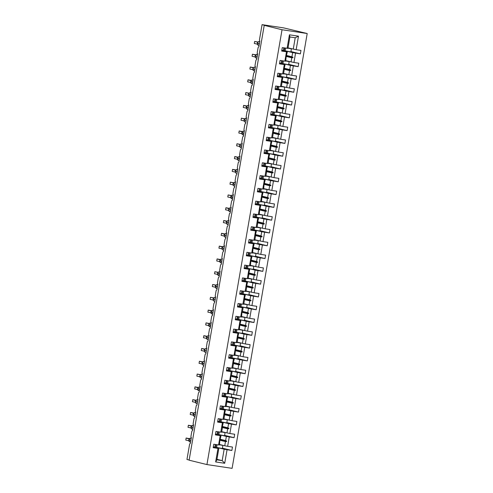 <?xml version="1.0" encoding="UTF-8"?>
<svg xmlns="http://www.w3.org/2000/svg" width="493" height="493" viewBox="0 0 493 493"><rect width="100%" height="100%" fill="white"/><g stroke="black" fill="none" stroke-linecap="round" stroke-linejoin="round"><path stroke-width="0.74" d="M307.207 33.524L283.641 27.885L262.066 24.65L266.023 25.624L264.23 25.359L189.121 460.185L206.931 464.572L232.098 468.35L307.207 33.524L282.039 29.746L206.931 464.572M189.152 460.018L186.958 459.476L189.54 444.55A1.251 0.61 98.5 0 1 190.316 443.46L191.364 437.562A1.251 0.61 -81.5 0 1 190.982 436.188L191.746 431.757A1.251 0.61 98.5 0 1 192.529 430.666A1.251 0.61 98.5 0 1 192.553 430.672L193.576 424.769A1.251 0.61 -81.5 0 1 193.194 423.395L193.959 418.964A1.251 0.61 98.5 0 1 194.735 417.873A1.251 0.61 98.5 0 1 194.766 417.879L195.783 411.975A1.251 0.61 -81.5 0 1 195.401 410.601L196.165 406.17A1.251 0.61 98.5 0 1 196.947 405.08A1.251 0.61 98.5 0 1 196.972 405.086L197.995 399.182A1.251 0.61 -81.5 0 1 197.613 397.802L198.377 393.377A1.251 0.61 98.5 0 1 199.154 392.286A1.251 0.61 98.5 0 1 199.184 392.292L200.201 386.389A1.251 0.61 -81.5 0 1 199.825 385.008L200.589 380.584A1.251 0.61 98.5 0 1 201.366 379.493A1.251 0.61 98.5 0 1 201.397 379.499L202.413 373.595A1.251 0.61 -81.5 0 1 202.031 372.215L202.796 367.79A1.251 0.61 98.5 0 1 203.578 366.7A1.251 0.61 98.5 0 1 203.603 366.706L204.626 360.802A1.251 0.61 -81.5 0 1 204.244 359.422L205.008 354.997A1.251 0.61 98.5 0 1 205.784 353.906A1.251 0.61 98.5 0 1 205.815 353.912L206.832 348.009A1.251 0.61 -81.5 0 1 206.45 346.628L207.214 342.197A1.251 0.61 98.5 0 1 207.997 341.113A1.251 0.61 98.5 0 1 208.021 341.119L209.044 335.209A1.251 0.61 -81.5 0 1 208.662 333.835L209.426 329.404A1.251 0.61 98.5 0 1 210.209 328.32A1.251 0.61 98.5 0 1 210.234 328.326L211.25 322.416A1.251 0.61 -81.5 0 1 210.875 321.042L211.639 316.611A1.251 0.61 98.5 0 1 212.415 315.526A1.251 0.61 98.5 0 1 212.446 315.526L213.463 309.622A1.251 0.61 -81.5 0 1 213.081 308.248L213.845 303.817A1.251 0.61 98.5 0 1 214.628 302.727L215.675 296.829A1.251 0.61 -81.5 0 1 215.293 295.455L216.057 291.024A1.251 0.61 98.5 0 1 216.834 289.933A1.251 0.61 98.5 0 1 216.865 289.939L217.881 284.036A1.251 0.61 -81.5 0 1 217.499 282.662L218.263 278.231A1.251 0.61 98.5 0 1 219.046 277.14A1.251 0.61 98.5 0 1 219.071 277.146L220.094 271.242A1.251 0.61 -81.5 0 1 219.712 269.868L220.476 265.437A1.251 0.61 98.5 0 1 221.258 264.347A1.251 0.61 98.5 0 1 221.283 264.353L222.3 258.449A1.251 0.61 -81.5 0 1 221.924 257.075L222.688 252.644A1.251 0.61 98.5 0 1 223.465 251.553A1.251 0.61 98.5 0 1 223.495 251.559L224.512 245.656A1.251 0.61 -81.5 0 1 224.13 244.275L224.894 239.851A1.251 0.61 98.5 0 1 225.677 238.76A1.251 0.61 98.5 0 1 225.702 238.766L226.725 232.862A1.251 0.61 -81.5 0 1 226.342 231.482L227.107 227.057A1.251 0.61 98.5 0 1 227.883 225.967A1.251 0.61 98.5 0 1 227.914 225.973L228.931 220.069A1.251 0.61 -81.5 0 1 228.549 218.689L229.319 214.264A1.251 0.61 98.5 0 1 230.095 213.173A1.251 0.61 98.5 0 1 230.12 213.179L231.143 207.276A1.251 0.61 -81.5 0 1 230.761 205.895L231.525 201.471A1.251 0.61 98.5 0 1 232.308 200.38A1.251 0.61 98.5 0 1 232.332 200.386L233.349 194.476A1.251 0.61 -81.5 0 1 232.973 193.102L233.737 188.671A1.251 0.61 98.5 0 1 234.514 187.586A1.251 0.61 98.5 0 1 234.545 187.593L235.562 181.683A1.251 0.61 -81.5 0 1 235.179 180.309L235.944 175.878A1.251 0.61 98.5 0 1 236.726 174.793A1.251 0.61 98.5 0 1 236.751 174.799L237.774 168.889A1.251 0.61 -81.5 0 1 237.392 167.515L238.156 163.084A1.251 0.61 98.5 0 1 238.932 162A1.251 0.61 98.5 0 1 238.963 162L239.98 156.096A1.251 0.61 -81.5 0 1 239.598 154.722L240.368 150.291A1.251 0.61 98.5 0 1 241.145 149.2A1.251 0.61 98.5 0 1 241.169 149.206L242.192 143.303A1.251 0.61 -81.5 0 1 241.81 141.929L242.574 137.498A1.251 0.61 98.5 0 1 243.357 136.407A1.251 0.61 98.5 0 1 243.382 136.413L244.399 130.509A1.251 0.61 -81.5 0 1 244.023 129.135L244.787 124.704A1.251 0.61 98.5 0 1 245.563 123.614A1.251 0.61 98.5 0 1 245.594 123.62L246.611 117.716A1.251 0.61 -81.5 0 1 246.229 116.342L246.993 111.911A1.251 0.61 98.5 0 1 247.776 110.82A1.251 0.61 98.5 0 1 247.8 110.826L248.823 104.923A1.251 0.61 -81.5 0 1 248.441 103.548L249.205 99.118A1.251 0.61 98.5 0 1 249.982 98.027A1.251 0.61 98.5 0 1 250.013 98.033L251.029 92.129A1.251 0.61 -81.5 0 1 250.647 90.749L251.418 86.324A1.251 0.61 98.5 0 1 252.194 85.234A1.251 0.61 98.5 0 1 252.219 85.24L253.242 79.336A1.251 0.61 -81.5 0 1 252.86 77.956L253.624 73.531A1.251 0.61 98.5 0 1 254.406 72.44L255.448 66.543A1.251 0.61 -81.5 0 1 255.072 65.162L255.836 60.738A1.251 0.61 98.5 0 1 256.613 59.647A1.251 0.61 98.5 0 1 256.643 59.653L257.66 53.749A1.251 0.61 -81.5 0 1 257.278 52.369L258.042 47.944A1.251 0.61 98.5 0 1 258.825 46.853A1.251 0.61 98.5 0 1 258.85 46.86L259.873 40.95A1.251 0.61 -81.5 0 1 259.491 39.576L262.066 24.65M286.84 51.18L292.657 52.609L291.936 56.781L286.698 55.493M290.925 51.537L300.373 53.866L292.657 52.609M289.902 36.969L289.428 34.812L298.487 36.168L295.221 37.77L289.902 36.969L287.93 48.369L282.273 47.618L281.676 51.062L286.495 51.783L284.88 61.138L285.718 61.163L286.168 56.683L287.339 51.814L286.495 51.783M287.339 51.814L281.786 50.446M284.627 63.973L290.445 65.403L289.724 69.575L284.492 68.287M288.719 64.33L298.16 66.66L290.445 65.403M284.88 61.138L280.061 60.411L279.469 63.856L284.288 64.583L282.674 73.932L283.512 73.956L284.233 69.784L284.03 69.069L285.127 64.608L284.288 64.583M285.127 64.608L279.574 63.24M282.421 76.766L288.239 78.196L287.518 82.368L282.279 81.08M286.507 77.13L295.954 79.453L288.239 78.196M282.674 73.932L277.855 73.204L277.257 76.649L282.076 77.376L280.462 86.725L281.3 86.75L282.021 82.578L281.749 82.269L282.914 77.401L282.076 77.376M282.914 77.401L277.368 76.033M280.209 89.56L286.026 90.995L285.305 95.161L280.073 93.873M284.295 89.923L293.742 92.253L286.026 90.995M280.462 86.725L275.642 86.004L275.051 89.443L279.864 90.17L278.249 99.518L279.093 99.543L279.814 95.371L279.611 94.656L280.708 90.194L279.864 90.17M280.708 90.194L275.156 88.826M277.997 102.353L283.82 103.789L283.099 107.961L277.861 106.667M282.088 102.717L291.536 105.046L283.82 103.789M278.249 99.518L273.436 98.797L272.839 102.242L277.658 102.963L276.043 112.312L276.881 112.336L277.602 108.164L277.399 107.449L278.496 102.988L277.658 102.963M278.496 102.988L272.943 101.62M275.79 115.146L281.608 116.582L280.887 120.754L275.649 119.46M279.876 115.51L289.323 117.839L281.608 116.582M276.043 112.312L271.224 111.591L270.626 115.035L275.445 115.756L273.831 125.105L274.669 125.13L275.119 120.649L276.29 115.781L275.445 115.756M276.29 115.781L270.737 114.413M273.578 127.94L279.395 129.376L278.674 133.548L273.442 132.253M277.67 128.303L287.111 130.633L279.395 129.376M273.831 125.105L269.012 124.384L268.42 127.829L273.239 128.55L271.625 137.898L272.463 137.923L273.184 133.757L272.98 133.036L274.077 128.574L273.239 128.55M274.077 128.574L268.525 127.206M271.372 140.733L277.189 142.169L276.468 146.341L271.23 145.047M275.458 141.097L284.905 143.426L277.189 142.169M271.625 137.898L266.805 137.177L266.208 140.622L271.027 141.343L269.412 150.692L270.25 150.722L270.971 146.55L270.7 146.242L271.865 141.368L271.027 141.343M271.865 141.368L266.319 140M269.16 153.526L274.977 154.962L274.256 159.134L269.024 157.84M273.245 153.89L282.692 156.219L274.977 154.962M269.412 150.692L264.593 149.971L264.001 153.415L268.814 154.136L267.2 163.485L268.044 163.516L268.765 159.344L268.562 158.623L269.659 154.161L268.814 154.136M269.659 154.161L264.106 152.793M266.947 166.32L272.771 167.756L272.05 171.928L266.812 170.64M271.039 166.683L280.486 169.013L272.771 167.756M267.2 163.485L262.387 162.764L261.789 166.209L266.608 166.93L264.994 176.278L265.832 176.309L266.553 172.137L266.349 171.416L267.446 166.961L266.608 166.93M267.446 166.961L261.894 165.593M264.741 179.113L270.558 180.549L269.837 184.721L264.599 183.433M268.827 179.477L278.274 181.806L270.558 180.549M264.994 176.278L260.175 175.557L259.577 179.002L264.396 179.723L262.781 189.072L263.619 189.102L264.069 184.622L265.24 179.754L264.396 179.723M265.24 179.754L259.688 178.386M262.529 191.913L268.346 193.342L267.625 197.514L262.393 196.226M266.621 192.27L276.062 194.599L268.346 193.342M262.781 189.072L257.962 188.351L257.371 191.795L262.19 192.516L260.575 201.871L261.413 201.896L261.931 197.003L263.028 192.547L262.19 192.516M263.028 192.547L257.475 191.179M260.322 204.706L266.14 206.136L265.419 210.308L260.181 209.02M264.408 205.063L273.855 207.393L266.14 206.136M260.575 201.871L255.756 201.144L255.158 204.589L259.977 205.31L258.363 214.665L259.201 214.689L259.651 210.209L260.815 205.341L259.977 205.31M260.815 205.341L255.269 203.973M258.11 217.499L263.928 218.929L263.207 223.101L257.975 221.813M262.196 217.857L271.643 220.186L263.928 218.929M258.363 214.665L253.544 213.937L252.952 217.382L257.765 218.109L256.15 227.458L256.995 227.483L257.716 223.311L257.438 223.002L258.609 218.134L257.765 218.109M258.609 218.134L253.057 216.766M255.898 230.293L261.721 231.728L261 235.894L255.762 234.606M259.99 230.656L269.437 232.979L261.721 231.728M256.15 227.458L251.338 226.731L250.74 230.176L255.559 230.903L253.944 240.251L254.782 240.276L255.503 236.104L255.3 235.389L256.397 230.927L255.559 230.903M256.397 230.927L250.845 229.559M253.692 243.086L259.509 244.522L258.788 248.688L253.55 247.4M257.777 243.45L267.224 245.779L259.509 244.522M253.944 240.251L249.125 239.53L248.527 242.969L253.347 243.696L251.732 253.045L252.57 253.069L253.02 248.589L254.191 243.721L253.347 243.696M254.191 243.721L248.638 242.353M251.479 255.879L257.297 257.315L256.576 261.487L251.344 260.193M255.571 256.243L265.012 258.572L257.297 257.315M251.732 253.045L246.913 252.324L246.321 255.768L251.14 256.489L249.52 265.838L250.364 265.863L250.882 260.976L251.978 256.514L251.14 256.489M251.978 256.514L246.426 255.146M249.273 268.673L255.091 270.109L254.37 274.281L249.131 272.986M253.359 269.036L262.806 271.366L255.091 270.109M249.52 265.838L244.707 265.117L244.109 268.562L248.928 269.283L247.313 278.631L248.152 278.656L248.873 274.49L248.601 274.176L249.766 269.307L248.928 269.283M249.766 269.307L244.22 267.939M247.061 281.466L252.878 282.902L252.157 287.074L246.925 285.78M251.147 281.83L260.594 284.159L252.878 282.902M247.313 278.631L242.494 277.91L241.903 281.355L246.716 282.076L245.101 291.425L245.945 291.449L246.666 287.283L246.389 286.975L247.56 282.101L246.716 282.076M247.56 282.101L242.008 280.733M244.848 294.259L250.672 295.695L249.951 299.867L244.713 298.573M248.94 294.623L258.387 296.952L250.672 295.695M245.101 291.425L240.288 290.704L239.69 294.148L244.51 294.869L242.895 304.218L243.733 304.249L244.454 300.077L244.251 299.356L245.348 294.894L244.51 294.869M245.348 294.894L239.795 293.526M242.642 307.053L248.46 308.489L247.739 312.661L242.501 311.366M246.728 307.416L256.175 309.746L248.46 308.489M242.895 304.218L238.076 303.497L237.478 306.942L242.297 307.663L240.683 317.011L241.521 317.042L241.971 312.562L242.42 311.859L243.135 307.694L242.297 307.663M243.135 307.694L237.589 306.319M240.43 319.846L246.247 321.282L245.526 325.454L240.294 324.166M244.522 320.21L253.963 322.539L246.247 321.282M240.683 317.011L235.864 316.29L235.272 319.735L240.091 320.456L238.47 329.805L239.315 329.835L239.832 324.942L240.929 320.487L240.091 320.456M240.929 320.487L235.377 319.119M238.224 332.639L244.041 334.075L243.32 338.247L238.082 336.959M242.309 333.003L251.757 335.332L244.041 334.075M238.47 329.805L233.657 329.084L233.06 332.529L237.879 333.25L236.264 342.598L237.102 342.629L237.823 338.457L237.552 338.149L238.717 333.28L237.879 333.25M238.717 333.28L233.171 331.912M236.011 345.439L241.829 346.869L241.108 351.041L235.876 349.753M240.097 345.796L249.544 348.126L241.829 346.869M236.264 342.598L231.445 341.877L230.853 345.322L235.666 346.043L234.052 355.398L234.896 355.422L235.34 350.942L236.511 346.074L235.666 346.043M236.511 346.074L230.958 344.706M233.799 358.232L239.623 359.662L238.902 363.834L233.664 362.546M237.891 358.59L247.338 360.919L239.623 359.662M234.052 355.398L229.239 354.67L228.641 358.115L233.46 358.842L231.846 368.191L232.684 368.216L233.405 364.044L233.201 363.323L234.298 358.867L233.46 358.842M234.298 358.867L228.746 357.499M231.593 371.026L237.41 372.455L236.689 376.627L231.451 375.339M235.679 371.389L245.126 373.712L237.41 372.455M231.846 368.191L227.026 367.464L226.429 370.909L231.248 371.636L229.633 380.984L230.471 381.009L230.921 376.529L231.371 375.832L232.086 371.66L231.248 371.636M232.086 371.66L226.54 370.292M229.381 383.819L235.198 385.255L234.477 389.421L229.245 388.133M233.472 384.183L242.913 386.506L235.198 385.255M229.633 380.984L224.814 380.257L224.223 383.702L229.042 384.429L227.421 393.778L228.265 393.802L228.783 388.915L229.88 384.454L229.042 384.429M229.88 384.454L224.327 383.086M227.174 396.612L232.992 398.048L232.271 402.214L227.033 400.926M231.26 396.976L240.707 399.305L232.992 398.048M227.421 393.778L222.608 393.057L222.01 396.501L226.829 397.222L225.215 406.571L226.053 406.596L226.774 402.424L226.503 402.115L227.667 397.247L226.829 397.222M227.667 397.247L222.121 395.879M224.962 409.406L230.779 410.842L230.058 415.014L224.826 413.719M229.048 409.769L238.495 412.099L230.779 410.842M225.215 406.571L220.396 405.85L219.804 409.295L224.617 410.016L223.002 419.364L223.847 419.389L224.568 415.217L224.29 414.909L225.461 410.04L224.617 410.016M225.461 410.04L219.909 408.672M222.75 422.199L228.567 423.635L227.852 427.807L222.614 426.513M226.842 422.563L236.289 424.892L228.567 423.635M223.002 419.364L218.189 418.643L217.592 422.088L222.411 422.809L220.796 432.158L221.634 432.182L222.355 428.016L222.152 427.295L223.249 422.834L222.411 422.809M223.249 422.834L217.696 421.466M220.544 434.992L226.361 436.428L225.64 440.6L220.402 439.306M224.629 435.356L234.076 437.685L226.361 436.428M220.796 432.158L215.977 431.437L215.379 434.881L220.198 435.602L218.584 444.951L213.765 444.23L213.173 447.675L217.992 448.396L215.651 461.929L216.858 459.821L222.183 460.622L224.709 463.284L215.651 461.929M215.49 434.259L220.198 435.602M218.331 447.786L224.149 449.222L222.183 460.622L216.945 459.328M222.423 448.149L231.864 450.479L224.149 449.222M213.278 447.052L217.992 448.396M298.487 36.168L296.151 49.701L300.97 50.422L300.373 53.866M296.151 49.701L288.017 47.876M295.553 53.145L293.939 62.494L298.758 63.215L298.16 66.66M293.939 62.494L285.804 60.67M293.347 65.939L291.733 75.287L296.546 76.008L295.954 79.453M291.733 75.287L283.598 73.463M291.135 78.732L289.52 88.081L294.339 88.808L293.742 92.253M289.52 88.081L281.386 86.257M288.929 91.525L287.308 100.874L292.127 101.601L291.536 105.046M287.308 100.874L279.174 99.05M286.716 104.319L285.102 113.667L289.921 114.394L289.323 117.839M285.102 113.667L276.967 111.843M284.504 117.112L282.89 126.467L287.709 127.188L287.111 130.633M282.89 126.467L274.755 124.637M282.298 129.912L280.683 139.26L285.496 139.981L284.905 143.426M280.683 139.26L272.549 137.436M280.086 142.705L278.471 152.054L283.29 152.775L282.692 156.219M278.471 152.054L270.337 150.229M277.879 155.498L276.259 164.847L281.078 165.568L280.486 169.013M276.259 164.847L268.124 163.023M275.667 168.292L274.053 177.64L278.872 178.361L278.274 181.806M274.053 177.64L265.918 175.816M273.455 181.085L271.84 190.434L276.659 191.155L276.062 194.599M271.84 190.434L263.706 188.609M271.249 193.878L269.634 203.227L274.447 203.948L273.855 207.393M269.634 203.227L261.5 201.403M269.036 206.672L267.422 216.02L272.241 216.741L271.643 220.186M267.422 216.02L259.287 214.196M266.824 219.465L265.209 228.814L270.028 229.541L269.437 232.979M265.209 228.814L257.075 226.99M264.618 232.258L263.003 241.607L267.822 242.334L267.224 245.779M263.003 241.607L254.869 239.783M262.405 245.052L260.791 254.4L265.61 255.127L265.012 258.572M260.791 254.4L252.656 252.576M260.199 257.845L258.585 267.194L263.398 267.921L262.806 271.366M258.585 267.194L250.45 265.37M257.987 270.639L256.372 279.993L261.191 280.714L260.594 284.159M256.372 279.993L248.238 278.163M255.775 283.438L254.16 292.787L258.979 293.508L258.387 296.952M254.16 292.787L246.025 290.962M253.568 296.231L251.954 305.58L256.773 306.301L256.175 309.746M251.954 305.58L243.819 303.756M251.356 309.025L249.741 318.373L254.561 319.094L253.963 322.539M249.741 318.373L241.607 316.549M249.15 321.818L247.535 331.167L252.348 331.888L251.757 335.332M247.535 331.167L239.401 329.342M246.938 334.611L245.323 343.96L250.142 344.681L249.544 348.126M245.323 343.96L237.188 342.136M244.725 347.405L243.111 356.753L247.93 357.474L247.338 360.919M243.111 356.753L234.976 354.929M242.519 360.198L240.904 369.547L245.724 370.268L245.126 373.712M240.904 369.547L232.77 367.723M240.307 372.991L238.692 382.34L243.511 383.067L242.913 386.506M238.692 382.34L230.558 380.516M238.101 385.785L236.486 395.133L241.299 395.861L240.707 399.305M236.486 395.133L228.351 393.309M235.888 398.578L234.274 407.927L239.093 408.654L238.495 412.099M234.274 407.927L226.139 406.103M233.676 411.372L232.061 420.726L236.88 421.447L236.289 424.892M232.061 420.726L223.927 418.896M231.47 424.165L229.855 433.52L234.674 434.241L234.076 437.685M229.855 433.52L221.721 431.689M289.428 34.812L287.092 48.345M229.257 436.964L227.643 446.313L232.462 447.034L231.864 450.479M227.051 449.758L224.709 463.284M286.217 56.424L291.764 57.792L291.043 61.958M291.764 57.792L292.928 57.699L293.002 57.287L291.936 56.781M284.005 69.217L289.551 70.585L288.83 74.757M289.551 70.585L290.716 70.493L290.79 70.08L289.724 69.575M281.793 82.011L287.345 83.379L286.624 87.551M287.345 83.379L288.51 83.286L288.578 82.873L287.518 82.368M279.586 94.804L285.133 96.172L284.412 100.344M285.133 96.172L286.297 96.08L286.371 95.667L285.305 95.161M277.374 107.597L282.92 108.965L282.199 113.137M282.92 108.965L284.091 108.873L284.159 108.46L283.099 107.961M275.168 120.391L280.714 121.759L279.993 125.931M280.714 121.759L281.879 121.666L281.953 121.253L280.887 120.754M272.956 133.184L278.502 134.552L277.781 138.724M278.502 134.552L279.667 134.46L279.741 134.047L278.674 133.548M270.743 145.977L276.296 147.345L275.575 151.517M276.296 147.345L277.46 147.253L277.528 146.846L276.468 146.341M268.537 158.771L274.083 160.139L273.362 164.311M274.083 160.139L275.248 160.046L275.322 159.64L274.256 159.134M266.325 171.564L271.871 172.932L271.15 177.104M271.871 172.932L273.042 172.84L273.11 172.433L272.05 171.928M264.119 184.364L269.665 185.725L268.944 189.897M269.665 185.725L270.83 185.633L270.904 185.226L269.837 184.721M261.906 197.157L267.452 198.525L266.731 202.691M267.452 198.525L268.617 198.426L268.691 198.02L267.625 197.514M259.694 209.95L265.246 211.318L264.525 215.484M265.246 211.318L266.411 211.226L266.479 210.813L265.419 210.308M257.488 222.744L263.034 224.112L262.313 228.284M263.034 224.112L264.199 224.019L264.273 223.606L263.207 223.101M255.275 235.537L260.822 236.905L260.101 241.077M260.822 236.905L261.993 236.813L262.06 236.4L261 235.894M253.069 248.33L258.615 249.698L257.894 253.87M258.615 249.698L259.78 249.606L259.854 249.193L258.788 248.688M250.857 261.124L256.403 262.492L255.682 266.664M256.403 262.492L257.568 262.399L257.642 261.986L256.576 261.487M248.645 273.917L254.197 275.285L253.476 279.457M254.197 275.285L255.362 275.193L255.429 274.78L254.37 274.281M246.438 286.71L251.985 288.078L251.264 292.25M251.985 288.078L253.149 287.986L253.223 287.573L252.157 287.074M244.226 299.504L249.772 300.872L249.051 305.044M249.772 300.872L250.943 300.779L251.011 300.373L249.951 299.867M242.02 312.297L247.566 313.665L246.845 317.837M247.566 313.665L248.731 313.573L248.805 313.166L247.739 312.661M239.808 325.09L245.354 326.458L244.633 330.63M245.354 326.458L246.518 326.366L246.592 325.959L245.526 325.454M237.595 337.89L243.148 339.252L242.427 343.424M243.148 339.252L244.312 339.159L244.38 338.753L243.32 338.247M235.389 350.683L240.935 352.051L240.214 356.217M240.935 352.051L242.1 351.953L242.174 351.546L241.108 351.041M233.177 363.477L238.723 364.845L238.002 369.017M238.723 364.845L239.894 364.752L239.962 364.339L238.902 363.834M230.97 376.27L236.517 377.638L235.796 381.81M236.517 377.638L237.681 377.546L237.755 377.133L236.689 376.627M228.758 389.063L234.304 390.431L233.583 394.603M234.304 390.431L235.469 390.339L235.543 389.926L234.477 389.421M226.546 401.857L232.098 403.225L231.377 407.397M232.098 403.225L233.263 403.132L233.331 402.719L232.271 402.214M224.34 414.65L229.886 416.018L229.165 420.19M229.886 416.018L231.051 415.926L231.125 415.513L230.058 415.014M222.127 427.443L227.674 428.811L226.953 432.983M227.674 428.811L228.844 428.719L228.912 428.306L227.852 427.807M219.921 440.237L225.467 441.605L224.746 445.777L219.508 444.489M221.037 435.627L219.872 440.502L219.422 444.976L218.584 444.951M225.467 441.605L226.632 441.512L226.706 441.106L225.64 440.6M227.643 446.313L224.746 445.777M218.83 448.42L216.858 459.821M295.221 37.77L293.255 49.164M282.039 29.746L264.23 25.359M220.365 439.54L226.706 441.106M220.168 439.916L226.632 441.512M222.571 426.747L228.912 428.306M222.374 427.123L228.844 428.719M224.783 413.954L231.125 415.513M224.586 414.33L231.051 415.926M226.996 401.16L233.331 402.719M226.792 401.536L233.263 403.132M229.202 388.367L235.543 389.926M229.005 388.743L235.469 390.339M231.414 375.567L237.755 377.133M231.217 375.949L237.681 377.546M233.62 362.774L239.962 364.339M233.423 363.156L239.894 364.752M235.833 349.981L242.174 351.546M235.636 350.363L242.1 351.953M238.045 337.187L244.38 338.753M237.842 337.569L244.312 339.159M240.251 324.394L246.592 325.959M240.054 324.776L246.518 326.366M242.464 311.601L248.805 313.166M242.266 311.983L248.731 313.573M244.67 298.807L251.011 300.373M244.473 299.183L250.943 300.779M246.882 286.014L253.223 287.573M246.685 286.39L253.149 287.986M249.094 273.221L255.429 274.78M248.897 273.597L255.362 275.193M251.301 260.427L257.642 261.986M251.103 260.803L257.568 262.399M253.513 247.634L259.854 249.193M253.316 248.01L259.78 249.606M255.719 234.841L262.06 236.4M255.522 235.216L261.993 236.813M257.931 222.041L264.273 223.606M257.734 222.423L264.199 224.019M260.144 209.248L266.479 210.813M259.947 209.63L266.411 211.226M262.35 196.454L268.691 198.02M262.153 196.836L268.617 198.426M264.562 183.661L270.904 185.226M264.365 184.043L270.83 185.633M266.775 170.868L273.11 172.433M266.571 171.25L273.042 172.84M268.981 158.074L275.322 159.64M268.784 158.45L275.248 160.046M271.193 145.281L277.528 146.846M270.996 145.657L277.46 147.253M273.399 132.488L279.741 134.047M273.202 132.863L279.667 134.46M275.612 119.694L281.953 121.253M275.414 120.07L281.879 121.666M277.824 106.901L284.159 108.46M277.621 107.277L284.091 108.873M280.03 94.108L286.371 95.667M279.833 94.483L286.297 96.08M282.243 81.314L288.578 82.873M282.045 81.69L288.51 83.286M284.449 68.515L290.79 70.08M284.251 68.897L290.716 70.493M286.661 55.721L293.002 57.287M286.464 56.103L292.928 57.699M216.624 447.41L222.337 448.538L222.898 445.382L222.337 448.538M219.459 444.791L222.879 445.419M219.465 444.741L222.898 445.382M189.823 438.419L188.837 439.947A1.793 1.559 103.8 0 0 190.076 441.944M189.115 438.949L186.144 438.024L189.361 438.647M186.144 438.024L185.793 440.076L188.819 440.748M189.429 438.573L190.853 438.197A1.793 1.559 103.8 0 0 188.874 439.701L189.3 441.414M188.992 441.18L190.588 442.073M217.093 444.729L216.6 447.564L215.651 447.533L216.162 444.587M215.651 447.533L214.812 447.367L215.312 444.464M213.321 446.812L214.849 447.145M192.03 425.619L191.044 427.154A1.793 1.559 103.8 0 0 192.288 429.15M191.321 426.155L188.357 425.231L191.567 425.847M188.357 425.231L188.006 427.283L191.025 427.955M191.376 425.977L191.678 425.761L191.364 425.97A0.918 0.666 -82.6 0 0 191.395 425.977M191.05 427.135L191.512 428.62M191.198 428.386L192.794 429.28M219.299 431.936L218.812 434.771L217.863 434.74L218.374 431.794M217.863 434.74L217.019 434.573L217.524 431.665M215.533 434.019L217.062 434.351M194.242 412.826L193.299 414.095M193.533 413.362L190.569 412.438L193.78 413.054M193.57 413.177L193.583 413.177A0.918 0.666 -82.6 0 0 193.607 413.183L193.891 412.968L193.589 413.183M190.569 412.438L190.212 414.49L193.238 415.161M193.256 414.342L193.724 415.827M193.429 415.611L193.238 415.235L193.429 415.611M221.511 419.142L221.018 421.971L220.075 421.946L220.581 419.001M220.075 421.946L219.231 421.78L219.73 418.871M217.74 421.225L219.268 421.552M218.837 434.61L224.549 435.744L225.11 432.589L224.549 435.744M221.665 431.997L225.085 432.626M221.677 431.948L225.11 432.589M221.049 421.817L226.762 422.951L227.316 419.796L226.762 422.951M223.877 419.204L227.298 419.833M223.884 419.155L227.316 419.796M196.448 400.033L195.511 401.302M195.746 400.569L192.775 399.644L195.986 400.261M192.775 399.644L192.424 401.696L195.444 402.368M195.468 401.548L195.931 403.034M195.641 402.818L196.584 403.539A1.793 1.559 103.8 0 0 196.707 403.564M223.717 406.349L223.23 409.178L222.281 409.153L222.793 406.207M222.281 409.153L221.437 408.987L221.942 406.078M219.952 408.426L221.48 408.759M198.661 387.239L197.675 388.774A1.793 1.559 103.8 0 0 198.913 390.77M197.952 387.769L194.988 386.851L198.198 387.467M194.988 386.851L194.63 388.903L197.656 389.575M198.272 387.393L199.69 387.017A1.793 1.559 103.8 0 0 197.718 388.527L198.143 390.24M197.81 389.969L199.425 390.9M225.93 393.55L225.443 396.384L224.494 396.36L224.999 393.414M224.494 396.36L223.649 396.193L224.149 393.285M222.158 395.632L223.686 395.965M223.255 409.024L228.968 410.158L229.528 407.002L228.968 410.158M226.09 406.405L229.51 407.039M226.096 406.361L229.528 407.002M225.467 396.23L231.18 397.364L231.735 394.209L231.18 397.364M228.296 393.611L231.716 394.246M228.302 393.568L231.735 394.209M200.873 374.446L199.93 375.715M200.201 374.797L197.194 374.058L200.411 374.674M197.194 374.058L196.843 376.11L199.868 376.781M200.478 374.6L201.902 374.224A1.793 1.559 103.8 0 0 199.924 375.734L200.349 377.447M200.041 377.207L201.002 377.946A1.793 1.559 103.8 0 0 201.126 377.971M228.142 380.756L227.649 383.591L226.7 383.566L227.211 380.621M226.7 383.566L225.862 383.4L226.361 380.491M224.37 382.839L225.899 383.172M227.674 383.437L233.386 384.571L233.947 381.416L233.386 384.571M230.508 380.818L233.929 381.453M230.514 380.775L233.947 381.416M203.079 361.652L202.142 362.922M202.37 362.182L199.406 361.264L202.617 361.88M199.406 361.264L199.055 363.31L202.075 363.988M202.099 363.168L202.561 364.647M202.247 364.413L203.208 365.153A1.793 1.559 103.8 0 0 203.338 365.177M230.348 367.963L229.861 370.798L228.912 370.773L229.424 367.827M228.912 370.773L228.068 370.607L228.573 367.698M226.583 370.046L228.111 370.379M229.886 370.644L235.599 371.777L236.159 368.622L235.599 371.777M232.714 368.024L236.135 368.659M232.727 367.975L236.159 368.622M205.291 348.859L204.349 350.129M204.583 349.389L201.619 348.471L204.829 349.087M201.619 348.471L201.261 350.517L204.287 351.195M204.305 350.375L204.774 351.854M204.478 351.645L205.421 352.359A1.793 1.559 103.8 0 0 205.544 352.384M232.56 355.17L232.067 358.004L231.125 357.98L231.63 355.034M231.125 357.98L230.28 357.813L230.779 354.905M228.789 357.252L230.317 357.585M232.098 357.85L237.811 358.978L238.365 355.829L237.811 358.978M234.927 355.231L238.347 355.866M234.933 355.182L238.365 355.829M207.498 336.066L206.561 337.335M206.795 336.596L203.825 335.678L207.035 336.294M203.825 335.678L203.473 337.723L206.493 338.401M208.588 337.853L206.555 337.354A1.793 1.559 103.8 0 1 208.533 335.844L206.832 336.417A0.918 0.666 -82.6 0 0 206.869 336.423M206.653 338.79L207.633 339.566A1.793 1.559 103.8 0 1 206.512 337.594L206.98 339.061M206.69 338.851L206.493 338.469L206.69 338.851M234.767 342.376L234.28 345.211L233.331 345.186L233.842 342.241M233.331 345.186L232.486 345.02L232.992 342.111M231.001 344.459L232.53 344.792M234.304 345.057L240.017 346.185L240.578 343.036L240.017 346.185M237.139 342.438L240.559 343.073M237.145 342.389L240.578 343.036M209.71 323.272L208.724 324.801A1.793 1.559 103.8 0 0 209.963 326.797M209.038 323.624L206.037 322.878L209.248 323.5M206.037 322.878L205.68 324.93L208.705 325.608M209.001 323.802L209.057 323.624A0.918 0.666 -82.6 0 0 209.075 323.63L209.359 323.414L209.057 323.624M209.322 323.426L210.739 323.051A1.793 1.559 103.8 0 0 208.767 324.554L209.192 326.267M208.859 325.996L210.474 326.927M236.979 329.583L236.492 332.418L235.543 332.393L236.048 329.441M235.543 332.393L234.699 332.227L235.204 329.318M233.207 331.666L234.736 331.999M236.517 332.264L242.229 333.391L242.784 330.242L242.229 333.391M239.345 329.644L242.766 330.279M239.351 329.595L242.784 330.242M211.922 310.479L210.936 312.007A1.793 1.559 103.8 0 0 212.175 314.004M211.214 311.009L208.243 310.085L211.46 310.707M208.243 310.085L207.892 312.137L210.918 312.815M211.528 310.633L212.951 310.257A1.793 1.559 103.8 0 0 210.973 311.761L211.398 313.474M211.09 313.24L212.686 314.133M239.191 316.789L238.698 319.624L237.749 319.593L238.261 316.648M237.749 319.593L236.911 319.427L237.41 316.524M235.42 318.872L236.948 319.205M238.723 319.47L244.436 320.598L244.996 317.449L244.436 320.598M241.558 316.851L244.978 317.486M241.564 316.802L244.996 317.449M214.128 297.686L213.192 298.955M213.463 298.031L210.456 297.291L213.666 297.914M210.456 297.291L210.104 299.343L213.124 300.015M213.149 299.202L213.611 300.681M213.296 300.447L214.258 301.186A1.793 1.559 103.8 0 0 214.387 301.211M241.397 303.996L240.911 306.831L239.962 306.8L240.473 303.854M239.962 306.8L239.117 306.634L239.623 303.731M237.632 306.079L239.16 306.412M240.935 306.677L246.648 307.805L247.209 304.649L246.648 307.805M243.764 304.058L247.184 304.686M243.776 304.008L247.209 304.649M216.341 284.886L215.398 286.162M215.669 285.237L212.668 284.498L215.879 285.12M212.668 284.498L212.31 286.55L215.336 287.222M215.355 286.408L215.823 287.887M217.425 286.673L215.398 286.174A1.793 1.559 103.8 0 1 217.37 284.671L215.952 285.046M215.527 287.678L215.336 287.296L215.527 287.678M243.61 291.203L243.117 294.038L242.174 294.007L242.679 291.061M242.174 294.007L241.33 293.84L241.829 290.932M239.838 293.286L241.367 293.618M243.148 293.883L248.86 295.011L249.415 291.856L248.86 295.011M245.976 291.264L249.396 291.893M245.982 291.215L249.415 291.856M218.547 272.093L217.561 273.627A1.793 1.559 103.8 0 0 218.806 275.624M217.881 272.444L214.874 271.705L218.085 272.321M214.874 271.705L214.523 273.757L217.549 274.428M217.844 272.629L217.9 272.45A0.918 0.666 -82.6 0 0 217.918 272.45L218.196 272.235L217.9 272.45M218.159 272.253L219.582 271.877A1.793 1.559 103.8 0 0 217.604 273.381L218.029 275.094M217.703 274.823L219.311 275.753M245.816 278.409L245.329 281.244L244.38 281.213L244.892 278.268M244.38 281.213L243.536 281.047L244.041 278.138M242.051 280.492L243.579 280.825M245.354 281.084L251.066 282.218L251.627 279.063L251.066 282.218M248.189 278.471L251.609 279.1M248.195 278.422L251.627 279.063M220.759 259.3L219.773 260.834A1.793 1.559 103.8 0 0 221.012 262.831M220.051 259.836L217.086 258.911L220.297 259.528M217.086 258.911L216.729 260.963L219.755 261.635M220.371 259.46L221.788 259.084A1.793 1.559 103.8 0 0 219.816 260.587L220.242 262.301M219.927 262.066L221.523 262.96M248.028 265.616L247.541 268.445L246.592 268.42L247.098 265.474M246.592 268.42L245.748 268.254L246.254 265.345M244.257 267.699L245.785 268.026M247.566 268.291L253.279 269.424L253.833 266.269L253.279 269.424M250.395 265.678L253.815 266.306M250.407 265.628L253.833 266.269M222.972 246.506L222.029 247.776M222.263 247.042L219.299 246.118L222.509 246.734M219.299 246.118L218.941 248.17L221.967 248.842M221.986 248.022L222.454 249.507M222.14 249.273L223.101 250.013A1.793 1.559 103.8 0 0 223.224 250.037M250.241 252.823L249.748 255.651L248.799 255.627L249.31 252.681M248.799 255.627L247.961 255.46L248.46 252.552M246.469 254.899L247.997 255.232M249.772 255.497L255.485 256.631L256.046 253.476L255.485 256.631M252.607 252.878L256.027 253.513M252.613 252.835L256.046 253.476M225.178 233.713L224.241 234.982M224.469 234.243L221.505 233.325L224.716 233.941M221.505 233.325L221.154 235.377L224.173 236.048M224.198 235.229L224.66 236.714M224.37 236.498L224.173 236.122L224.37 236.498M252.447 240.023L251.96 242.858L251.011 242.833L251.522 239.888M251.011 242.833L250.167 242.667L250.672 239.758M248.682 242.106L250.21 242.439M251.985 242.704L257.697 243.838L258.258 240.683L257.697 243.838M254.813 240.085L258.233 240.72M254.826 240.042L258.258 240.683M227.39 220.919L226.447 222.189M226.681 221.449L223.717 220.531L226.928 221.147M223.717 220.531L223.36 222.583L226.386 223.255M226.404 222.435L226.872 223.921M226.577 223.705L226.386 223.329L226.577 223.705M254.659 227.23L254.166 230.065L253.223 230.04L253.729 227.094M253.223 230.04L252.379 229.874L252.878 226.965M250.888 229.313L252.416 229.646M254.197 229.911L259.91 231.044L260.464 227.889L259.91 231.044M257.026 227.291L260.446 227.926M257.032 227.248L260.464 227.889M229.596 208.126L228.61 209.661A1.793 1.559 103.8 0 0 229.855 211.651M228.894 208.656L225.923 207.738L229.134 208.354M225.923 207.738L225.572 209.784L228.598 210.462M228.616 209.642L229.079 211.121M228.77 210.887L230.36 211.787M256.865 214.437L256.378 217.271L255.429 217.247L255.941 214.301M255.429 217.247L254.585 217.08L255.091 214.172M253.1 216.519L254.628 216.852M256.403 217.117L262.116 218.251L262.677 215.096L262.116 218.251M259.238 214.498L262.658 215.133M259.244 214.449L262.677 215.096M231.809 195.333L230.823 196.867A1.793 1.559 103.8 0 0 232.061 198.858M231.137 195.684L228.136 194.945L231.346 195.561M228.136 194.945L227.778 196.99L230.804 197.668M231.42 195.487L232.838 195.111A1.793 1.559 103.8 0 0 230.866 196.621L231.291 198.328M230.977 198.094L232.573 198.993M259.078 201.643L258.591 204.478L257.642 204.453L258.147 201.508M257.642 204.453L256.798 204.287L257.303 201.378M255.306 203.726L256.835 204.059M258.615 204.324L264.328 205.452L264.889 202.303L264.328 205.452M261.444 201.705L264.864 202.34M261.456 201.655L264.889 202.303M234.021 182.539L233.078 183.809M233.349 182.891L230.348 182.151L233.559 182.767M230.348 182.151L229.991 184.197L233.016 184.875M233.312 183.069L233.368 182.891A0.918 0.666 -82.6 0 0 233.386 182.897L233.664 182.681L233.368 182.891M233.035 184.055L233.503 185.534M233.189 185.3L234.15 186.04A1.793 1.559 103.8 0 0 234.274 186.064M261.29 188.85L260.797 191.685L259.848 191.66L260.359 188.708M259.848 191.66L259.01 191.494L259.509 188.585M257.519 190.933L259.047 191.266M260.822 191.53L266.534 192.658L267.095 189.509L266.534 192.658M263.656 188.911L267.077 189.546M263.663 188.862L267.095 189.509M236.227 169.746L235.29 171.016M235.525 170.276L232.554 169.352L235.765 169.974M232.554 169.352L232.203 171.404L235.223 172.082M235.247 171.262L235.709 172.741M235.42 172.532L236.363 173.246A1.793 1.559 103.8 0 0 236.486 173.271M263.496 176.056L263.009 178.891L262.06 178.867L262.572 175.915M262.06 178.867L261.216 178.7L261.721 175.791M259.731 178.139L261.259 178.472M263.034 178.737L268.747 179.865L269.307 176.716L268.747 179.865M265.863 176.118L269.283 176.753M265.875 176.069L269.307 176.716M238.439 156.953L237.453 158.481A1.793 1.559 103.8 0 0 238.692 160.478M237.731 157.483L234.767 156.558L237.977 157.181M234.767 156.558L234.409 158.61L237.435 159.282M239.524 158.74L237.497 158.235A1.793 1.559 103.8 0 1 239.345 156.706L239.469 156.731A1.793 1.559 103.8 0 0 239.345 156.706L237.768 157.304A0.918 0.666 -82.6 0 0 237.805 157.31M237.497 158.235L237.922 159.948M237.589 159.677L239.204 160.607M265.709 163.263L265.216 166.098L264.273 166.067L264.778 163.121M264.273 166.067L263.428 165.901L263.928 162.998M261.937 165.346L263.465 165.679M265.246 165.944L270.959 167.072L271.514 163.922L270.959 167.072M268.075 163.325L271.495 163.953M268.081 163.275L271.514 163.922M240.646 144.159L239.709 145.429M239.98 144.504L236.973 143.765L240.183 144.387M236.973 143.765L236.622 145.817L239.647 146.489M240.233 144.338L241.681 143.938A1.793 1.559 103.8 0 0 239.703 145.441L240.128 147.154M239.82 146.92L240.781 147.66A1.793 1.559 103.8 0 0 240.904 147.684M267.915 150.47L267.428 153.305L266.479 153.274L266.99 150.328M266.479 153.274L265.635 153.107L266.14 150.205M264.149 152.553L265.678 152.885M267.452 153.15L273.165 154.278L273.726 151.123L273.165 154.278M270.287 150.531L273.707 151.16M270.293 150.482L273.726 151.123M242.858 131.36L241.872 132.894A1.793 1.559 103.8 0 0 243.111 134.891M242.149 131.896L239.185 130.972L242.396 131.594M239.185 130.972L238.828 133.024L241.853 133.695M242.47 131.52L243.887 131.144A1.793 1.559 103.8 0 0 241.915 132.648L242.34 134.361M242.026 134.127L243.622 135.02M270.127 137.676L269.64 140.511L268.691 140.48L269.196 137.535M268.691 140.48L267.847 140.314L268.352 137.405M266.356 139.759L267.884 140.092M269.665 140.357L275.377 141.485L275.938 138.33L275.377 141.485M272.493 137.738L275.914 138.367M272.506 137.689L275.938 138.33M245.07 118.566L244.127 119.842M244.399 118.918L241.397 118.178L244.608 118.795M241.397 118.178L241.04 120.23L244.066 120.902M244.084 120.082L244.553 121.568M244.257 121.352L245.2 122.073A1.793 1.559 103.8 0 0 245.323 122.098M272.339 124.883L271.846 127.718L270.897 127.687L271.409 124.741M270.897 127.687L270.059 127.521L270.558 124.612M268.568 126.966L270.096 127.299M271.877 127.558L277.59 128.691L278.144 125.536L277.59 128.691M274.706 124.945L278.126 125.573M274.712 124.895L278.144 125.536M247.276 105.773L246.34 107.043M246.574 106.309L243.604 105.385L246.814 106.001M243.604 105.385L243.252 107.437L246.272 108.109M246.297 107.289L246.334 107.061A1.793 1.559 103.8 0 1 248.312 105.551L246.611 106.124A0.918 0.666 -82.6 0 0 246.648 106.131M248.367 107.56L246.334 107.061L246.759 108.774M246.469 108.559L246.272 108.183L246.469 108.559M274.546 112.09L274.059 114.918L273.11 114.894L273.621 111.948M273.11 114.894L272.265 114.727L272.771 111.819M270.78 114.173L272.309 114.499M274.083 114.764L279.796 115.898L280.357 112.743L279.796 115.898M276.912 112.151L280.332 112.78M276.924 112.102L280.357 112.743M249.489 92.98L248.503 94.514A1.793 1.559 103.8 0 0 249.741 96.511M248.817 93.331L245.816 92.592L249.027 93.208M245.816 92.592L245.459 94.644L248.484 95.315M248.78 93.516L248.836 93.337A0.918 0.666 -82.6 0 0 248.854 93.337L249.138 93.122L248.836 93.337M249.101 93.134L250.518 92.758A1.793 1.559 103.8 0 0 248.546 94.268L248.971 95.981M248.638 95.71L250.253 96.64M276.758 99.29L276.265 102.125L275.322 102.1L275.827 99.155M275.322 102.1L274.478 101.934L274.977 99.025M272.986 101.373L274.515 101.706M276.296 101.971L282.008 103.105L282.563 99.95L282.008 103.105M279.124 99.352L282.544 99.987M279.13 99.309L282.563 99.95M251.695 80.186L250.709 81.721A1.793 1.559 103.8 0 0 251.954 83.718M250.992 80.716L248.022 79.798L251.233 80.414M248.022 79.798L247.671 81.85L250.697 82.522M251.307 80.341L252.73 79.965A1.793 1.559 103.8 0 0 250.752 81.474L251.177 83.188M250.869 82.953L252.459 83.847M278.964 86.497L278.477 89.332L277.528 89.307L278.04 86.361M277.528 89.307L276.684 89.141L277.189 86.232M275.199 88.58L276.727 88.913M278.502 89.178L284.214 90.311L284.775 87.156L284.214 90.311M281.337 86.558L284.757 87.193M281.343 86.515L284.775 87.156M253.907 67.393L253.488 67.578M253.199 67.923L250.234 67.005L253.445 67.621M250.234 67.005L249.877 69.051L252.903 69.729M252.921 68.909L253.39 70.394M253.075 70.154L254.037 70.893A1.793 1.559 103.8 0 0 254.16 70.918M281.176 73.703L280.69 76.538L279.741 76.514L280.246 73.568M279.741 76.514L278.896 76.347L279.402 73.439M277.405 75.786L278.933 76.119M280.714 76.384L286.427 77.518L286.988 74.363L286.427 77.518M283.543 73.765L286.963 74.4M283.555 73.716L286.988 74.363M256.12 54.6L255.177 55.869M255.448 54.951L252.447 54.212L255.657 54.828M252.447 54.212L252.089 56.257L255.115 56.935M255.134 56.116L255.602 57.595M255.306 57.385L255.109 57.003L255.306 57.385M283.389 60.91L282.896 63.745L281.947 63.72L282.458 60.775M281.947 63.72L281.109 63.554L281.608 60.645M279.617 62.993L281.146 63.326M282.927 63.591L288.639 64.725L289.194 61.57L288.639 64.725M285.755 60.972L289.175 61.607M285.761 60.922L289.194 61.57M258.326 41.806L257.389 43.076M257.66 42.158L254.653 41.418L257.864 42.034M254.653 41.418L254.302 43.464L257.321 44.142M257.623 42.336L257.679 42.158A0.918 0.666 -82.6 0 0 257.697 42.164L257.975 41.948L257.679 42.158M257.346 43.322L257.808 44.801M257.519 44.592L257.321 44.21L257.519 44.592M285.595 48.117L285.108 50.952L284.159 50.927L284.671 47.981M284.159 50.927L283.315 50.761L283.82 47.852M281.83 50.2L283.358 50.532M285.133 50.797L290.845 51.925L291.406 48.776L290.845 51.925M287.961 48.178L291.381 48.813M287.974 48.129L291.406 48.776M188.837 439.947L190.865 440.446M188.874 439.701L190.908 440.2M191.641 425.779L193.059 425.404A1.793 1.559 103.8 0 0 191.087 426.907L193.12 427.406M191.087 426.907L193.077 427.653M193.854 412.986L195.271 412.61A1.793 1.559 103.8 0 0 193.299 414.114L193.256 414.36A1.793 1.559 103.8 0 0 194.495 416.357M195.327 414.613L193.256 414.36L195.283 414.86M196.06 400.187L197.483 399.811A1.793 1.559 103.8 0 0 195.505 401.32L195.462 401.567A1.793 1.559 103.8 0 0 196.584 403.539L197.212 403.693M197.539 401.82L195.462 401.567L197.496 402.066M197.675 388.774L199.708 389.273M197.718 388.527L199.745 389.026M201.957 376.233L199.887 375.98A1.793 1.559 103.8 0 0 201.002 377.946L201.637 378.106M199.887 375.98L201.914 376.479M202.691 361.807L204.108 361.431A1.793 1.559 103.8 0 0 202.136 362.94L202.093 363.187A1.793 1.559 103.8 0 0 203.208 365.153L203.843 365.313M204.17 363.44L202.093 363.187L204.127 363.686M204.903 349.013L206.32 348.637A1.793 1.559 103.8 0 0 204.349 350.147L204.305 350.394A1.793 1.559 103.8 0 0 205.421 352.359L206.056 352.52M206.376 350.646L204.305 350.394L206.333 350.893M208.262 339.726L207.633 339.566A1.793 1.559 103.8 0 0 207.756 339.591M206.512 337.594L208.545 338.099M208.724 324.801L210.757 325.306M208.767 324.554L210.794 325.06M210.936 312.007L212.964 312.513M210.973 311.761L213.007 312.266M213.74 297.84L215.158 297.464A1.793 1.559 103.8 0 0 213.186 298.968L213.142 299.214A1.793 1.559 103.8 0 0 214.258 301.186L214.893 301.34M215.219 299.473L213.186 298.968L215.176 299.713M217.382 286.92L215.355 286.421A1.793 1.559 103.8 0 0 216.593 288.417M217.561 273.627L219.595 274.126M217.604 273.381L219.638 273.88M219.773 260.834L221.807 261.333M219.816 260.587L221.844 261.087M222.583 246.66L224.001 246.284A1.793 1.559 103.8 0 0 222.023 247.794L221.986 248.041A1.793 1.559 103.8 0 0 223.101 250.013L223.736 250.167M224.056 248.293L222.023 247.794L224.013 248.54M224.79 233.867L226.213 233.491A1.793 1.559 103.8 0 0 224.235 235.001L224.192 235.247A1.793 1.559 103.8 0 0 225.437 237.244M226.269 235.5L224.235 235.001L226.225 235.746M227.002 221.074L228.419 220.698A1.793 1.559 103.8 0 0 226.447 222.207L226.404 222.454A1.793 1.559 103.8 0 0 227.643 224.444M228.475 222.707L226.447 222.207L228.432 222.953M229.208 208.28L230.632 207.904A1.793 1.559 103.8 0 0 228.653 209.414L230.687 209.913M228.653 209.414L230.644 210.16M230.823 196.867L232.856 197.366M230.866 196.621L232.893 197.12M233.633 182.693L235.05 182.318A1.793 1.559 103.8 0 0 233.072 183.827L233.035 184.068A1.793 1.559 103.8 0 0 234.15 186.04L234.785 186.2M235.106 184.327L233.072 183.827L235.062 184.573M235.839 169.9L237.262 169.524A1.793 1.559 103.8 0 0 235.284 171.028L235.241 171.274A1.793 1.559 103.8 0 0 236.363 173.246L236.991 173.4M237.318 171.533L235.284 171.028L237.275 171.78M237.453 158.481L239.481 158.986M241.736 145.946L239.66 145.688A1.793 1.559 103.8 0 0 240.781 147.66L241.41 147.814M239.66 145.688L241.693 146.187M241.872 132.894L243.906 133.393M241.915 132.648L243.943 133.147M244.682 118.727L246.099 118.351A1.793 1.559 103.8 0 0 244.127 119.854L244.084 120.101A1.793 1.559 103.8 0 0 245.2 122.073L245.834 122.227M246.155 120.354L244.127 119.854L246.112 120.6M248.324 107.807L246.29 107.308A1.793 1.559 103.8 0 0 247.535 109.304M248.503 94.514L250.53 95.013M248.546 94.268L250.573 94.767M250.709 81.721L252.743 82.22M250.752 81.474L252.786 81.974M253.519 67.547L254.936 67.171A1.793 1.559 103.8 0 0 252.964 68.681L252.964 68.663M254.992 69.18L252.921 68.928A1.793 1.559 103.8 0 0 254.037 70.893L254.671 71.054M253.482 67.59L252.872 68.909L254.955 69.427M255.731 54.754L257.149 54.378A1.793 1.559 103.8 0 0 255.177 55.888L255.134 56.134A1.793 1.559 103.8 0 0 256.372 58.125M257.204 56.387L255.177 55.888L257.161 56.633M257.938 41.96L259.361 41.585A1.793 1.559 103.8 0 0 257.383 43.094L257.34 43.341A1.793 1.559 103.8 0 0 258.585 45.331M259.417 43.594L257.34 43.341L259.373 43.84M190.853 438.197L191.241 438.289M193.059 425.404L193.447 425.496M193.41 415.593L195.006 416.486M195.271 412.61L195.659 412.703M197.483 399.811L197.866 399.909M199.69 387.017L200.078 387.116M201.902 374.224L202.29 374.323M204.108 361.431L204.496 361.529M206.32 348.637L206.709 348.736M208.533 335.844L208.915 335.936M210.739 323.051L211.127 323.143M212.951 310.257L213.34 310.35M215.158 297.464L215.546 297.556M215.509 287.653L217.105 288.547M217.37 284.671L217.758 284.763M219.582 271.877L219.964 271.97M221.788 259.084L222.177 259.176M224.001 246.284L224.389 246.383M224.346 236.48L225.942 237.373M226.213 233.491L226.595 233.59M226.558 223.68L228.154 224.58M228.419 220.698L228.807 220.796M230.632 207.904L231.014 208.003M232.838 195.111L233.226 195.21M235.05 182.318L235.438 182.41M237.262 169.524L237.644 169.617M239.469 156.731L239.857 156.823M241.681 143.938L242.063 144.03M243.887 131.144L244.275 131.237M246.099 118.351L246.488 118.443M246.445 108.54L248.041 109.434M248.312 105.551L248.694 105.65M250.518 92.758L250.906 92.857M252.73 79.965L253.112 80.063M254.936 67.171L255.325 67.27M255.288 57.361L256.884 58.26M257.149 54.378L257.537 54.477M257.475 44.53L259.09 45.467M259.361 41.585L259.743 41.683"/></g></svg>
